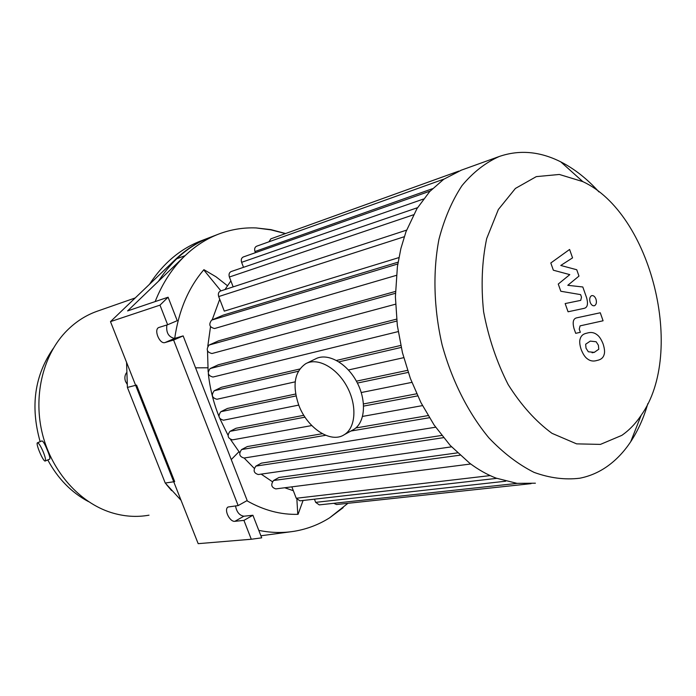 <?xml version="1.0" encoding="UTF-8"?>
<svg xmlns="http://www.w3.org/2000/svg" width="696" height="696" viewBox="0 0 696 696"><rect width="100%" height="100%" fill="white"/><g stroke="black" fill="none" stroke-linecap="round" stroke-linejoin="round"><path stroke-width="1.04" d="M166.422 484.52L171.607 490.628M126.498 372.76C124.715 375.327 124.401 378.241 125.558 381.53L127.098 384.14M165.239 483.033L127.403 387.428L136.555 385.079L174.687 481.632L165.239 483.033L181.056 500.311M149.483 284.307C163.229 263.271 180.394 248.785 200.987 240.86L210.27 237.301C189.547 245.279 172.286 259.921 158.497 281.219M43.352 452.156C45.327 457.246 45.962 460.195 45.266 461.004C43.422 462.335 35.278 443.274 37.48 442.778C38.811 443.013 40.76 446.136 43.352 452.156M37.48 442.778L41.96 440.907C43.187 441.168 45.014 444.335 47.45 450.425C49.52 455.454 50.277 458.342 49.729 459.108L45.266 461.004M53.296 348.4C34.583 375.379 30.198 406.473 40.142 441.664M47.772 459.943C57.898 478.691 71.488 492.585 88.522 501.633M97.797 311.016L96.831 311.356C84.79 315.68 74.133 322.822 64.841 332.784C42.282 357.196 33.086 397.573 42.639 434.8C52.226 472.027 79.622 502.512 110.925 512.482C123.784 516.519 136.477 517.415 149.014 515.179M126.568 362.364L127.403 387.428M207.808 367.793L195.567 367.836M174.713 338.378C178.715 310.634 188.442 287.735 203.911 269.665L216.004 276.782L227.435 285.708M220.91 290.885L203.737 269.874M303.073 500.467L298.071 514.318C280.845 514.875 263.767 510.342 246.836 500.72M297.784 514.327L296.887 499.441M231.255 459.586L238.972 451.721M343.128 507.68L329.652 517.798C318.794 524.645 307.023 529.125 294.347 531.257L291.676 531.648C280.932 533.092 269.97 532.658 258.79 530.369M155.156 301.585C162.472 283.142 172.46 267.821 185.119 255.641C195.315 245.923 206.529 238.728 218.77 234.039C230.881 229.471 243.313 227.435 256.084 227.931L270.944 229.628L285.604 233.534M291.676 531.648L260.887 535.772M168.093 297.209L127.594 310.921L185.119 255.641L175.775 259.138L110.481 321.63L159.984 305.135L168.093 297.209L177.228 320.691L167.632 324.745L159.984 305.135M166.883 324.971C165.944 332.558 168.51 337.038 174.566 338.43L183.144 335.898L173.6 340.04L165.048 342.545C159.636 344.546 153.407 329.434 158.853 327.485L167.632 324.745M110.481 321.63L198.177 543.663L251.291 539.252L243.931 520.39L234.917 521.304C229.741 522.217 223.581 509.342 228.079 507.001L238.154 505.583L173.6 340.04M238.154 505.583L247.184 500.528L183.144 335.898M235.526 505.888C236.623 511.986 239.407 515.432 243.87 516.215L252.909 515.258L243.931 520.39M252.909 515.258L261.696 537.843L251.291 539.252M218.77 234.039L209.331 237.667C197.133 242.33 185.945 249.49 175.775 259.138M230.881 280.914L224.965 289.562M219.727 299.263L212.167 319.882M210.514 326.772L207.799 346.112M207.53 351.036L208.139 371.795M208.339 373.796C209.948 388.42 213.463 402.54 218.875 416.165M219.945 418.783L227.957 435.104M230.672 439.689L239.65 452.591M244.148 458.029L254.205 468.295M261.165 474.124L272.327 481.667M284.725 487.757L293.338 490.706M470.731 463.997L275.816 488.897C271.353 487.461 270.596 484.668 273.528 480.51L278.965 477.482L457.507 452.861M451.521 446.841L258.294 474.533C253.709 473.115 252.918 470.305 255.919 466.094L261.392 463.136L441.734 435.444M435.626 427.205L244.052 458.038C239.354 456.637 238.537 453.809 241.59 449.555L247.297 446.562L322.318 433.712M355.804 427.97L428.101 415.582M311.764 425.569L232.534 439.855C227.731 438.471 226.879 435.635 229.985 431.337L236.066 428.249L303.83 415.321M363.503 403.941L416.686 393.788M296.035 395.928L220.876 411.693L227.462 408.448L295.67 394.014M356.395 381.173L407.543 370.359M298.34 371.255L214.229 390.734L221.485 387.272L299.75 369.01M336.525 360.432L400.765 345.442M396.798 321.065L210.183 368.532L218.335 364.774L396.598 319.133M395.406 293.303L209.078 345.051L218.509 340.849L395.441 291.433M397.799 263.975L211.627 320.116L223.085 315.175L398.086 262.157M398.904 257.598L224.286 311.129L218.692 296.566C217.909 293.869 218.509 292.024 220.493 291.024L220.571 290.998M220.876 411.693C217.735 416.017 218.614 418.853 223.503 420.21L298.758 405.098M461.439 170.12L443.735 179.264L429.702 191.565L416.965 208.626L405.994 231.716L400.887 248.507L397.407 266.594L395.398 296.827L397.329 325.467L402.436 352.663L410.353 378.398L420.915 402.575L434.121 425.021L450.208 445.423L469.704 463.223C478.352 469.704 487.165 474.672 496.135 478.135L516.989 483.355L535.398 483.198M243.513 267.325L241.608 262.331C240.851 259.73 241.399 257.946 243.261 256.981L430.145 191.087M233.16 286.882L229.384 277.017C228.61 274.372 229.184 272.554 231.107 271.57L417.539 207.686M255.423 252.691L254.971 251.517C254.223 248.95 254.762 247.184 256.572 246.236L443.996 179.081M458.873 171.085L270.84 238.85L268.934 241.808M291.85 486.843L296.244 498.266L299.933 500.833L496.727 478.361M314.444 499.171L315.662 502.355L319.246 504.887L517.215 483.381M333.732 503.312L336.516 504.53L531.091 483.65M211.627 320.116C208.487 324.466 209.461 327.268 214.559 328.538L396.363 275.364M209.078 345.051C205.912 349.409 206.869 352.237 211.949 353.525L395.554 304.195M210.183 368.532C207.016 372.891 207.947 375.727 212.976 377.041L398.199 331.6M214.229 390.734C211.071 395.084 211.976 397.921 216.943 399.26L295.208 381.834M598.925 191.896C587.154 178.855 574.435 168.841 560.776 161.864C539.878 151.354 519.355 149.57 499.189 156.513C485.434 162.673 473.045 172.364 462.013 185.597C452.043 200.735 444.361 218.631 438.959 239.285C432.729 271.762 433.756 308.537 442.099 344.816C451.922 380.677 468.312 413.076 488.94 437.923C503.295 452.983 518.329 464.458 534.032 472.367C549.762 478.074 565.03 480.022 579.812 478.213C589.677 476.264 598.812 472.323 607.208 466.416C616.178 460.047 624.008 451.817 630.707 441.725C638.014 430.633 643.722 417.931 647.837 403.61M621.789 435.383C629.167 430.285 635.622 423.594 641.155 415.312C685.856 352.559 651.256 213.228 582.813 181.613L559.332 174.461L536.294 176.627L515.405 188.442L498.353 209.513L486.678 238.597C481.928 261.357 480.901 285.743 483.607 311.764C488.514 337.769 496.7 362.042 508.176 384.592C521.165 405.185 535.772 421.437 551.998 433.33L576.601 443.865L600.43 444.396L621.789 435.383M553.363 270.213L569.789 274.624L558.262 284.055L560.811 291.259L580.603 294.617L581.499 297.14L580.742 300.368L565.161 303.569L568.067 311.782L584.057 308.371C587.485 307.606 588.329 304.048 586.589 297.688L582.804 286.978L567.779 285.308L578.976 276.095L576.74 269.743L560.776 265.463L572.556 257.868L569.598 249.464L550.806 262.984L553.363 270.213M598.778 349.235L598.395 345.233L596.141 341.745L590.278 341.11L585.658 344.224L586.023 348.2L588.329 351.776L594.253 352.359L598.778 349.235M597.055 334.759C594.28 332.523 591.069 331.94 587.424 333.01L586.502 333.245C583.196 333.923 581.108 335.724 580.238 338.647C579.316 340.979 579.611 344.555 581.117 349.375C582.996 354.116 585.084 357.283 587.389 358.858C590.208 361.076 593.444 361.598 597.098 360.424L597.107 360.424C600.865 359.719 603.197 357.822 604.076 354.708C604.946 352.376 604.641 348.835 603.162 344.085C601.335 339.439 599.299 336.333 597.055 334.759M600.274 312.774L576.706 317.837C573.2 318.603 572.321 322.222 574.061 328.686L575.714 333.34L580.351 332.296L579.246 329.165L580.072 325.867L603.084 320.778L600.274 312.774M590.156 302.299C591.217 304.883 592.609 306.031 594.323 305.753L594.775 305.57C596.437 304.3 596.829 302.142 595.959 299.089C594.897 296.505 593.505 295.348 591.783 295.635L591.348 295.809C589.677 297.07 589.286 299.228 590.156 302.299M352.176 430.328L353.794 429.441C365.356 422.472 366.862 400.165 356.543 381.443C346.373 362.625 327.181 352.446 315.427 358.962L306.805 363.173M298.645 404.811C306.91 427.822 330.731 443.874 344.329 434.661C355.856 427.701 357.283 405.298 346.895 386.445C336.664 367.497 317.446 357.187 305.735 363.695C294.521 371.56 292.155 385.262 298.645 404.811M165.048 342.545L174.566 338.43M234.917 521.304L243.87 516.215M460.004 455.184L273.528 480.51M429.406 417.731L350.915 431.033M325.693 435.305L241.59 449.555M443.5 437.654L255.919 466.094M417.652 395.885L363.625 406.09M305.005 417.165L229.985 431.337M408.221 372.404L357.396 383.061M404.254 236.736L218.692 296.566M423.446 199.047L241.608 262.331M413.476 214.794L229.384 277.017M432.451 188.712L254.971 251.517M490.158 475.594L296.244 498.266M505.67 481.214L315.662 502.355M401.209 347.435L338.943 361.85M96.831 311.356L135.25 297.931M256.084 227.931L270.979 229.871L285.447 233.586M329.652 517.798L347.93 503.304M362.59 416.408L422.481 405.611M411.867 382.374L361.25 392.535M220.493 291.024L406.586 230.124M403.732 357.666L348.435 369.976M460.708 170.381L499.189 156.513M582.813 181.613L560.776 161.864M641.155 415.312L630.707 441.725M592.087 352.768L594.593 352.272M353.794 429.441L344.329 434.661"/></g></svg>
